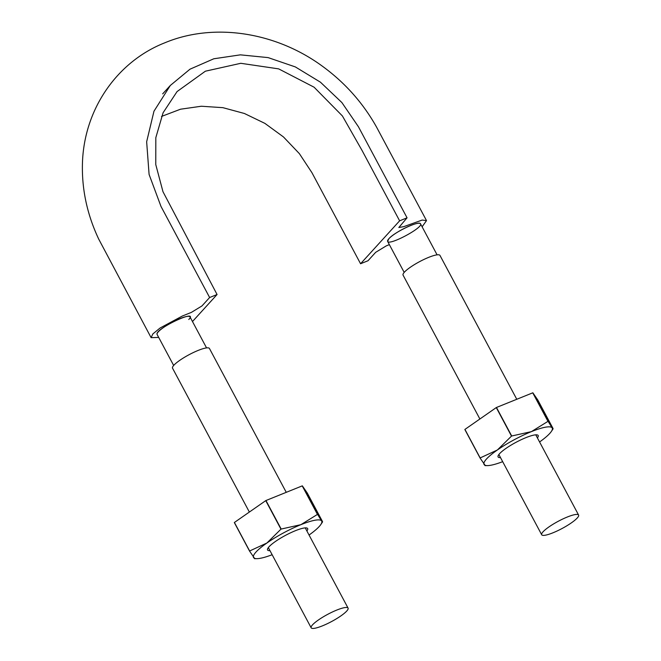<?xml version="1.0" encoding="UTF-8"?>
<svg xmlns="http://www.w3.org/2000/svg" width="661" height="661" viewBox="0 0 661 661"><rect width="100%" height="100%" fill="white"/><g stroke="black" fill="none" stroke-linecap="round" stroke-linejoin="round"><path stroke-width="0.99" d="M206.554 347.901L189.996 316.883A18.64 3.644 151.9 0 0 188.063 316.322A18.64 3.644 151.9 0 0 176.404 320.164A18.64 3.644 151.9 0 0 162.598 328.153A18.64 3.644 151.9 0 0 157.037 334.259A18.64 3.644 151.9 0 0 157.103 334.441C154.129 329.244 199.523 307.869 188.798 319.511M422.115 226.806L426.51 220.609L376.58 127.143C362.972 102.835 344.753 82.41 321.94 65.877C275.422 31.968 213.602 22.358 164.746 42.833C117.121 61.564 83.269 109.652 82.402 165.151C81.981 190.484 87.417 215.139 98.72 239.117L151.113 337.655L152.856 333.929L160.078 328.013L182.296 316.049L191.409 312.372L201.969 305.936L209.628 297.516L217.064 294.517L192.483 321.535M151.113 337.655L158.698 337.424M437.086 254.84L420.52 223.823A18.64 3.644 151.9 0 0 413.712 224.368A18.64 3.644 151.9 0 0 399.575 230.937A18.64 3.644 151.9 0 0 388.833 238.761C394.394 232.069 419.76 220.121 420.528 223.831C423.651 227.467 388.866 246.041 387.668 241.372L388.833 238.761A18.64 3.644 151.9 0 0 387.627 241.389L404.193 272.406M389.362 244.628L386.214 245.9L375.655 252.337L368.003 260.748L360.567 263.747L399.624 220.824L407.06 217.816L398.814 227.516L403.714 226.665L422.181 220.063L426.51 220.609M360.567 263.747L311.934 172.678L299.375 153.641L283.462 136.934L264.887 123.376L244.396 113.485L222.906 107.669L201.316 106.239L180.544 109.205L161.499 116.443M399.624 220.824L362.145 150.625L342.398 115.948L314.091 87.202L278.669 68.876L240.786 63.299L205.373 71.198L177.074 91.565L163.085 112.767L155.822 137.67L155.773 164.589L162.97 191.698L217.064 294.517M209.628 297.516L160.995 206.447L149.089 174.438L146.651 141.768L153.963 111.23L170.34 85.451L189.988 69.19L213.8 58.779L240.389 54.846L268.118 57.606L295.36 66.926L320.453 82.195L341.894 102.571L358.427 126.747L407.06 217.816M516.778 399.277L439.962 255.402A20.921 4.09 151.9 0 0 419.586 261.649A20.921 4.09 151.9 0 0 403.061 275.108L479.886 419M577.251 517.993A20.921 4.09 151.9 0 0 578.598 515.043A20.921 4.09 151.9 0 0 558.223 521.298A20.921 4.09 151.9 0 0 541.69 534.749A20.921 4.09 151.9 0 0 557.43 530.841A20.921 4.09 151.9 0 0 577.251 517.993M286.254 492.329L209.438 348.463A20.921 4.09 151.9 0 0 189.063 354.709A20.921 4.09 151.9 0 0 172.529 368.169L249.362 512.052M346.728 611.053A20.921 4.09 151.9 0 0 348.074 608.103A20.921 4.09 151.9 0 0 327.699 614.35A20.921 4.09 151.9 0 0 311.166 627.81A20.921 4.09 151.9 0 0 326.906 623.893A20.921 4.09 151.9 0 0 346.728 611.053M272.15 554.728A38.652 7.552 -28.1 0 1 256.832 558.661A38.652 7.552 -28.1 0 1 253.601 557.62A38.652 7.552 -28.1 0 1 266.879 543.028A38.652 7.552 -28.1 0 1 300.887 524.677A38.652 7.552 -28.1 0 1 321.618 520.934L322.543 521.95L320.841 524.487A38.652 7.552 -28.1 0 1 309.051 535.03M317.445 514.407L300.887 524.677L281.181 529.048A44.56 8.709 -28.1 0 0 280.966 529.164L266.879 543.028L249.635 550.985A44.56 8.709 -28.1 0 0 249.552 551.076L234.325 522.562A44.56 8.709 -28.1 0 1 234.407 522.471L265.739 500.641A44.56 8.709 -28.1 0 1 265.953 500.526L302.217 485.885L317.445 514.407A44.56 8.709 -28.1 0 1 317.577 514.382L321.618 520.934A38.652 7.552 -28.1 0 1 320.841 524.487M269.977 550.663A22.738 4.445 -28.1 0 1 267.606 550.068A22.738 4.445 -28.1 0 1 267.54 548.994A22.738 4.445 -28.1 0 1 285.519 535.36A22.738 4.445 -28.1 0 1 306.844 527.999A22.738 4.445 -28.1 0 1 306.878 530.957M302.217 485.885A44.56 8.709 -28.1 0 1 302.35 485.868L307.282 493.048L322.51 521.57M317.577 514.382L302.35 485.868M281.181 529.048L265.953 500.526M280.966 529.164L265.739 500.641M249.635 550.985L234.407 522.471M249.552 551.076L254.493 558.264M502.674 461.675A38.652 7.552 -28.1 0 1 487.364 465.608A38.652 7.552 -28.1 0 1 484.125 464.567A38.652 7.552 -28.1 0 1 497.403 449.967A38.652 7.552 -28.1 0 1 531.411 431.625A38.652 7.552 -28.1 0 1 552.142 427.874L553.067 428.898L551.365 431.435A38.652 7.552 -28.1 0 1 539.574 441.969M547.969 421.346L531.411 431.625L511.705 435.996A44.56 8.709 -28.1 0 0 511.498 436.103L497.403 449.967L480.159 457.933A44.56 8.709 -28.1 0 0 480.076 458.023L464.848 429.501A44.56 8.709 -28.1 0 1 464.931 429.41L496.271 407.581A44.56 8.709 -28.1 0 1 496.477 407.473L532.741 392.832L547.969 421.346A44.56 8.709 -28.1 0 1 548.101 421.33L552.142 427.874A38.652 7.552 -28.1 0 1 551.365 431.435M500.501 457.61A22.738 4.445 -28.1 0 1 498.13 457.015A22.738 4.445 -28.1 0 1 498.063 455.933A22.738 4.445 -28.1 0 1 516.043 442.3A22.738 4.445 -28.1 0 1 537.368 434.946A22.738 4.445 -28.1 0 1 537.41 437.904M532.741 392.832A44.56 8.709 -28.1 0 1 532.873 392.808L537.806 399.996L553.034 428.51M548.101 421.33L532.873 392.808M511.705 435.996L496.477 407.473M511.498 436.103L496.271 407.581M480.159 457.933L464.931 429.41M480.076 458.023L485.017 465.204M170.34 85.451L162.68 93.862M173.661 365.459L157.103 334.441M578.598 515.043L535.765 434.831M541.69 534.749L498.865 454.537M348.074 608.103L305.242 527.891M311.166 627.81L268.341 547.597M256.832 558.661L254.485 558.669M487.364 465.608L485.009 465.608"/></g></svg>
